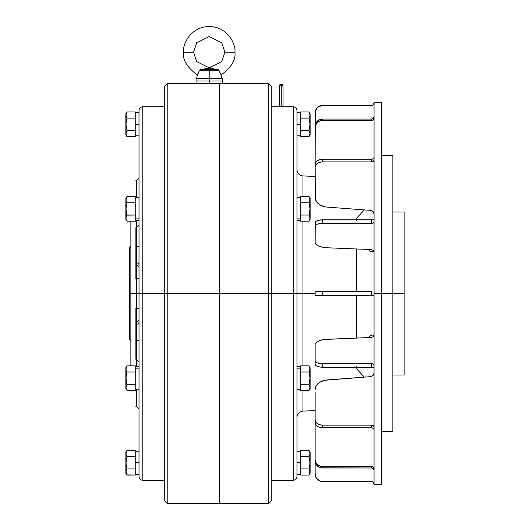 <?xml version="1.0" encoding="UTF-8"?>
<svg xmlns="http://www.w3.org/2000/svg" width="530" height="530" viewBox="0 0 530 530"><rect width="100%" height="100%" fill="white"/><g stroke="black" fill="none" stroke-linecap="round" stroke-linejoin="round"><path stroke-width="0.79" d="M135.249 117.872L135.249 124.285L139.012 124.285L135.249 124.285L135.249 130.691M135.249 128.697L135.249 119.866M126.551 117.375L126.948 118.13L126.551 117.375M126.551 135.832L126.948 136.588L135.249 136.588L126.948 136.588L126.253 135.064L126.948 136.588L125.994 133.507L126.948 130.433L125.849 124.285L125.849 113.877L125.849 124.285L126.948 118.13L125.994 115.056L126.551 112.738M135.249 130.433L135.249 136.588L135.249 130.433L126.948 130.433L135.249 130.433M126.253 135.064L126.06 132.725L126.948 130.433L125.994 124.285L126.948 118.13L135.249 118.13L126.948 118.13L126.06 115.838M135.249 111.976L135.249 118.13L135.249 111.976L126.948 111.976L135.249 111.976M126.253 113.499L126.948 111.976L125.849 113.877M126.855 136.435L125.849 134.686L125.849 124.285L125.849 134.686M126.06 132.732L126.253 131.957L126.06 132.732M125.994 124.285L126.246 127.379M139.012 197.365L135.249 197.365L135.249 218.89L139.012 218.89L135.249 218.89L135.249 220.434L139.012 220.434M135.249 220.334L135.249 215.922M135.249 214.001L135.249 203.136M135.249 201.294L135.249 197.392M139.012 366.608L135.249 366.608L135.249 368.151L139.012 368.151L135.249 368.151L135.249 389.669L139.012 389.669M135.249 371.119L135.249 366.707M135.249 389.649L135.249 385.741M135.249 383.906L135.249 373.041M135.249 456.35L135.249 462.756L139.012 462.756L135.249 462.756L135.249 469.163M135.249 467.168L135.249 458.344M126.855 196.749L135.249 196.597L126.948 196.597L126.06 198.896L126.948 196.597L126.06 198.896L126.948 196.597L125.849 198.498L125.994 218.128L126.948 215.054L125.994 208.886L126.948 202.751L126.06 200.453L126.239 198.16M126.253 212.013L126.06 210.47M126.551 213.537L126.948 215.054L125.994 218.135L126.948 215.054L135.249 215.054L126.902 215.134M126.253 219.685L125.849 217.91L125.849 219.307L126.948 221.202L135.249 221.202L126.948 221.202L126.253 219.698M125.994 208.913L126.948 202.751L135.249 202.751L126.948 202.751L126.06 200.453M126.948 221.202L126.544 220.427M126.06 218.903L126.06 217.346M126.06 217.353L125.994 218.121M126.551 215.809L126.253 216.578M126.266 212.113L126.352 212.609L126.266 212.113M126.054 207.376L126.021 207.939L126.054 207.376M126.531 201.95L126.822 203.189M125.849 219.215L125.849 198.518M125.994 368.906L125.849 388.543L126.948 390.444L125.994 387.364L126.948 384.29L125.994 378.128L126.948 371.987L126.06 369.695L126.246 367.363L126.948 365.833L135.249 365.833L126.948 365.833L125.849 367.734L125.849 369.125L126.047 368.198M126.855 390.292L135.249 390.444L126.948 390.444L126.253 388.921L126.557 389.702M126.06 386.589L126.948 384.29L126.253 381.242L126.948 384.29L125.994 387.364L126.882 390.332M126.06 388.152L126.253 388.921M126.253 381.242L126.06 376.565L126.948 371.987L126.06 369.695M125.994 378.128L126.06 379.712M126.948 384.29L135.249 384.29L126.948 384.29L126.551 382.773M126.948 371.987L135.249 371.987L126.948 371.987L126.822 372.424M126.266 381.348L126.352 381.845M126.054 376.618L126.021 377.175L126.054 376.618M126.253 367.356L126.06 368.125M125.849 388.523L125.849 367.754M126.551 474.304L125.994 471.978L126.948 468.911L125.994 462.756L125.849 473.164L125.849 462.756L126.948 456.608L126.06 454.309L126.253 451.971L126.948 450.454L135.249 450.454L135.249 456.608L126.948 456.608L135.249 456.608L135.249 450.454L126.948 450.454L125.849 452.355L125.849 462.756L125.849 452.355M126.855 474.906L135.249 475.059L126.948 475.059L125.849 473.164M126.253 473.542L126.06 471.203L126.948 468.911L135.249 468.911L135.249 475.059L135.249 468.911L126.948 468.911L125.994 462.756L126.948 456.608L126.551 455.846M125.994 453.534L126.253 455.084L125.994 453.521L126.551 451.209M126.253 451.977L125.994 453.521M126.266 374.929L126.352 374.438M126.054 379.659L126.021 379.102M126.06 198.889L125.994 199.677M126.551 197.352L126.253 198.114M126.054 210.423L126.021 209.86M281.284 84.403L281.284 106.729L281.284 84.403L283.04 85.277A1.756 0.875 180 0 0 281.284 84.403A1.756 0.875 180 0 0 279.529 85.277L281.284 84.403M164.711 106.729L142.775 106.729L142.775 293.521L142.775 106.729L142.775 293.521L139.012 293.521L142.775 293.521L142.775 480.306C140.49 480.087 139.238 478.828 139.012 476.55L139.012 110.492L139.012 293.521L136.501 293.521L136.501 278.628L135.879 278.628L135.879 246.51L136.501 246.51L135.879 246.51L135.879 262.794L136.501 262.794L136.501 246.51L139.012 246.51L136.501 246.51L136.501 227.721M135.879 359.333L135.879 340.532L135.879 359.333L136.501 359.333L136.501 366.608L136.501 340.532L139.012 340.532L135.879 340.532L135.879 308.407L136.501 308.407L136.501 293.521L130.864 293.521L130.864 221.202L130.864 293.521L129.611 293.521L129.611 247.762L129.611 293.521L136.501 293.521L136.501 278.628A2.504 0.457 180 0 0 139.012 278.171A2.504 0.457 0 0 1 136.501 278.628L135.879 278.628L135.879 262.794L136.501 262.794L136.501 265.484L135.879 265.484L136.501 265.484L136.501 278.628L136.501 265.484A2.504 2.173 180 0 1 139.012 267.65A2.504 2.173 0 0 0 136.501 265.484L136.501 262.794A2.504 2.173 180 0 1 139.012 264.967A2.504 2.173 0 0 0 136.501 262.794L136.501 220.434L136.501 227.708L139.012 225.197M135.879 308.407L136.501 308.407L136.501 321.558L135.879 321.558L135.879 340.532L136.501 340.532L136.501 324.247A2.504 2.173 180 0 0 139.012 322.074A2.504 2.173 0 0 1 136.501 324.247L136.501 321.558L135.879 321.558L135.879 308.407L135.879 315.151M369.403 250.584L369.099 249.425L370.066 251.359L369.403 250.584M371.927 251.829L374.067 251.2L371.927 251.829L370.066 251.359L371.689 251.836M302.974 293.521L315.145 293.521L302.974 293.521L302.974 365.833L302.974 293.521L296.966 293.521L296.966 110.492L296.966 293.521L302.974 293.521L302.974 221.202L302.974 293.521M296.966 169.673C297.303 173.356 299.304 175.443 302.974 175.934L302.974 196.597L302.974 175.934L315.145 176.444M356.511 291.639L356.511 248.968L356.511 291.639M356.511 219.824L356.511 220.354M392.869 155.621L392.869 431.42L392.869 293.521L404.151 293.521L381.587 293.521L381.587 102.343L374.067 102.343L374.067 293.521L392.869 293.521L392.869 155.621L381.587 155.621M404.151 212.033L404.151 375.001L404.151 212.033L392.869 212.033M219.241 503.5L268.763 503.5L268.763 293.521L268.763 503.5L271.267 500.996L271.267 293.521L293.209 293.521L164.711 293.521L164.711 86.045L164.711 293.521L142.775 293.521L167.215 293.521L167.215 83.541L167.215 293.521L219.228 293.521L219.228 83.541L219.228 293.521L268.763 293.521L268.763 83.541L268.763 293.521L271.267 293.521L271.267 86.045L268.763 83.541L219.241 83.541L219.241 503.5L219.241 83.541M293.209 106.729C295.488 106.954 296.74 108.206 296.966 110.492L296.966 476.55C296.74 478.828 295.488 480.087 293.209 480.306L293.209 293.521L293.209 480.306L293.209 293.521L296.966 293.521L293.209 293.521L293.209 106.729L293.209 293.521L293.209 106.729L271.267 106.729M315.145 410.591L302.974 411.108L302.974 390.444L302.974 411.108C299.304 411.598 297.303 413.685 296.966 417.368M136.501 359.32L136.501 324.247L135.879 324.247L136.501 324.247L136.501 293.521L139.012 293.521L139.012 476.55L139.012 110.492C139.238 108.206 140.49 106.954 142.775 106.729M135.879 246.51L135.879 227.708L135.879 246.51M135.879 271.883L135.879 278.628M271.267 500.996L271.267 86.059M219.228 293.521L219.228 503.5L219.228 293.521M167.215 293.521L167.215 503.5L167.215 293.521M164.711 293.521L164.711 500.996L164.711 293.521M142.775 293.521L142.775 480.306L142.775 293.521M130.864 293.521L130.864 365.833L130.864 293.521M129.611 293.521L129.611 339.279L129.611 293.521M374.067 102.343L374.067 484.698L374.067 293.521L381.587 293.521L381.587 484.698L381.587 102.343M372.981 335.404L374.067 335.841L372.981 335.404M370.934 335.285L371.927 335.212L370.066 335.682L370.934 335.285M369.701 336.02L369.403 336.457L369.701 336.02M369.198 336.994L369.099 337.623L369.198 336.994M356.511 367.217L356.511 366.687M356.511 338.074L356.511 295.402L356.511 338.074M374.067 102.972L372.948 105.053A2.504 2.504 0 0 0 374.067 102.972A2.504 2.504 0 0 1 371.557 105.477A2.504 2.504 0 0 0 372.04 105.43M372.948 105.053L372.047 105.43A2.504 2.504 0 0 0 372.517 105.291M372.517 105.284A2.504 2.504 0 0 0 372.948 105.059M371.557 105.477L321.2 105.622A7.519 7.519 0 0 0 321.193 105.622M315.145 113.003A7.519 7.519 0 0 1 322.664 105.477L318.49 106.742L316.41 108.822A7.519 7.519 0 0 0 315.29 111.538L315.145 155.76M319.789 106.046A7.519 7.519 0 0 0 317.344 107.683L315.29 111.532L315.714 110.121M315.145 127.458L316.41 123.603L318.49 121.681L321.2 120.648L371.557 120.509L373.332 119.833L374.067 118.197A2.504 2.319 0 0 1 371.557 120.509L371.557 119.071A2.504 2.319 180 0 0 374.067 116.752L373.332 118.395L371.557 119.071L322.664 119.071L322.664 120.509L371.557 120.509L371.557 119.071L322.664 119.071A7.519 6.95 180 0 0 315.145 126.021L315.145 127.458A7.519 6.95 0 0 1 322.664 120.509L322.664 119.071L318.49 120.244L316.41 122.158L315.29 124.663L315.145 167.202A7.519 5.32 0 0 1 322.664 161.882L371.557 161.882L371.557 159.225A2.504 1.776 180 0 0 374.067 157.45L373.332 158.702L371.557 159.225L322.664 159.225L322.664 161.882L322.664 159.225A7.519 5.32 180 0 0 315.145 164.545L315.377 199.214L317.172 202.526L320.531 205.17L325.003 206.786L327.474 207.131A13.787 9.752 0 0 1 315.145 197.438L315.145 194.775M315.145 167.202L316.41 164.247L318.49 162.783L321.2 161.988L371.557 161.882L373.332 161.365L374.067 160.113A2.504 1.776 0 0 1 371.557 161.882L371.557 159.225L322.664 159.225L319.789 159.629L317.351 160.782L315.714 162.505L315.145 164.545M327.474 207.131L369.582 210.297A5.015 3.544 0 0 1 374.067 213.828L372.775 211.457L369.582 210.297L327.474 207.131M371.557 219.824A2.504 0.961 180 0 0 374.067 218.863L373.332 219.539L371.557 219.824L322.664 219.824L322.664 223.296L371.557 223.296L371.557 219.824L322.664 219.824A7.519 2.875 180 0 0 315.145 222.699L315.145 226.177A7.519 2.875 0 0 1 322.664 223.296L322.664 219.824L318.49 220.308L316.41 221.103L315.29 222.136L315.145 242.535L316.059 244.429L318.682 246.066L322.664 247.238L327.474 247.788A13.787 5.28 0 0 1 315.145 242.535L315.145 226.177L315.714 225.071L317.351 224.137L322.664 223.296L371.557 223.296L371.557 219.824M374.067 222.335A2.504 0.961 0 0 1 371.557 223.296L373.332 223.017L374.067 222.335M327.474 247.788L369.582 249.498A5.015 1.921 0 0 1 374.067 251.406L372.775 250.127L369.582 249.498L327.474 247.788M371.557 291.639L322.664 291.639L322.664 295.402L371.557 295.402L371.557 291.639L315.145 291.639L315.145 295.402L322.664 295.402L322.664 291.639L315.145 291.639L315.145 295.402L371.557 295.402L371.557 291.639M374.067 295.402L371.557 295.402L374.067 295.402M371.557 363.746A2.504 0.961 180 0 1 374.067 364.7L373.332 364.024L371.557 363.746L322.664 363.746L322.664 367.217L371.557 367.217L371.557 363.746L322.664 363.746A7.519 2.875 180 0 1 315.145 360.864L315.145 364.342A7.519 2.875 0 0 0 322.664 367.217L322.664 363.746L317.351 362.898L315.714 361.964L315.145 360.864L315.145 364.342L315.714 365.442L317.351 366.376L321.2 367.164L371.557 367.217L371.557 363.746M374.067 368.178A2.504 0.961 0 0 0 371.557 367.217L373.332 367.495L374.067 368.178M315.145 344.5L315.145 360.864L315.145 344.5A13.787 5.28 180 0 1 327.474 339.253L369.582 337.537L325.003 339.445L320.531 340.32L317.172 341.744L315.377 343.539L315.145 344.5M374.067 335.629A5.015 1.921 180 0 1 369.582 337.537L372.775 336.914L374.067 335.629M371.557 425.153A2.504 1.776 180 0 1 374.067 426.928L373.332 425.676L371.557 425.153L322.664 425.153L322.664 427.816L371.557 427.816L371.557 425.153L322.664 425.153A7.519 5.32 180 0 1 315.145 419.839L315.145 422.496A7.519 5.32 0 0 0 322.664 427.816L322.664 425.153L319.789 424.749L317.351 423.596L315.714 421.873L315.145 419.839L315.29 423.536L316.41 425.451L318.49 426.922L321.2 427.71L371.557 427.816L371.557 425.153M374.067 429.585A2.504 1.776 0 0 0 371.557 427.816L373.332 428.333L374.067 429.585M315.145 419.839L315.145 392.26M315.145 389.603A13.787 9.752 180 0 1 327.474 379.904L369.582 376.737L325.003 380.255L320.531 381.872L317.172 384.508L316.059 386.112L315.145 389.603M374.067 373.213A5.015 3.544 180 0 1 369.582 376.737L372.775 375.584L374.067 373.213M371.557 466.526A2.504 2.319 180 0 1 374.067 468.845L373.332 467.208L371.557 466.526L322.664 466.526L322.664 467.97L371.557 467.97L371.557 466.526L322.664 466.526A7.519 6.95 180 0 1 315.145 459.576L315.145 461.02A7.519 6.95 0 0 0 322.664 467.97L322.664 466.526L319.789 466.002L317.351 464.492L315.714 462.24L315.145 459.576L315.29 462.372L316.41 464.876L318.49 466.798L321.2 467.831L371.557 467.97L371.557 466.526M374.067 470.282A2.504 2.319 0 0 0 371.557 467.97L373.332 468.646L374.067 470.282M315.145 459.576L315.145 421.516M372.04 481.611A2.504 2.504 0 0 0 371.557 481.565A2.504 2.504 0 0 1 374.067 484.069A2.504 2.504 0 0 0 372.954 481.989M374.067 484.069L372.948 481.982A2.504 2.504 0 0 0 372.517 481.757M372.948 481.982L372.517 481.75A2.504 2.504 0 0 0 372.047 481.611L322.664 481.565A7.519 7.519 0 0 1 315.145 474.039L315.145 431.281M315.714 476.921L315.29 475.509A7.519 7.519 0 0 0 316.417 478.226L315.145 474.039M317.344 479.352A7.519 7.519 0 0 0 319.789 480.988L316.41 478.219L317.351 479.358M321.193 481.419A7.519 7.519 0 0 0 321.206 481.419L319.789 480.988M322.664 481.565L372.517 481.75M135.879 180.697L136.501 180.697L136.501 197.365L136.501 180.697L139.012 178.186M135.879 406.344L136.501 406.344L136.501 389.669L136.501 406.344L139.012 408.855M136.501 321.558A2.504 2.173 180 0 0 139.012 319.385A2.504 2.173 -0 0 1 136.501 321.558M136.501 308.407A2.504 0.457 180 0 1 139.012 308.864A2.504 0.457 0 0 0 136.501 308.407M283.04 106.729L283.04 85.277L281.629 86.138M280.94 86.138L279.529 85.277L279.529 106.729L279.529 87.039M310.13 113.877L310.13 124.285L310.13 113.877L309.036 111.976L309.427 112.731L309.036 111.976L300.729 111.976L300.729 118.13L300.729 111.976L309.036 111.976L309.725 113.499L309.918 115.832L309.036 118.13L300.729 118.13L309.036 118.13L310.13 124.285L310.13 134.686L310.13 124.285L309.036 130.433L309.984 133.514L309.732 131.957M309.427 135.832L309.036 136.588L309.427 135.826M309.918 115.838L309.036 118.13L309.984 124.285L309.036 130.433L300.729 130.433L300.729 136.588L300.729 130.433L309.036 130.433L309.984 133.507L309.036 136.588L300.729 136.588L309.036 136.588L310.13 134.686M309.984 133.507L309.732 135.064M309.732 113.499L309.911 114.235M309.036 118.13L309.46 117.296M309.427 117.375L309.725 116.613M309.984 124.285L309.427 119.634M309.123 196.749L309.725 198.114L309.036 196.597L300.729 196.597L309.036 196.597L309.725 198.114L309.918 200.453L309.036 202.751L309.984 208.886L309.036 215.054L309.407 215.77M309.427 201.99L309.732 201.221L309.036 202.751L300.729 202.751L309.036 202.751L309.984 208.886L309.036 215.054L300.729 215.054L309.036 215.054L309.984 218.128L309.732 216.578L309.918 218.903L309.036 221.202L300.729 221.202L309.036 221.202L310.13 219.307L310.13 217.91L309.036 221.202M309.918 210.456L309.984 208.886M309.957 207.906L309.924 207.376M309.242 214.292L309.374 213.756M310.13 198.584L309.918 218.903M309.725 198.114L309.732 201.228M310.13 219.281L310.13 198.498L309.036 196.597M309.427 366.594L310.13 369.125L310.13 367.734L309.036 365.833L309.984 368.913L309.036 371.987L309.918 369.695M309.427 371.232L309.036 371.987L309.984 378.128L309.036 384.29L309.984 387.364L309.427 389.683L309.036 390.444L300.729 390.444L309.123 390.292M309.918 376.585L309.918 379.692L309.036 384.29L300.729 384.29L309.036 384.29L309.918 386.582L309.918 388.145M309.918 379.692L309.984 378.128M309.957 377.141L309.924 376.618M309.242 383.528L309.374 382.991M309.732 385.82L309.918 386.575M309.036 365.833L300.729 365.833L309.036 365.833M300.729 371.987L309.036 371.987L300.729 371.987M309.036 371.987L309.918 376.565M309.036 390.444L310.13 388.543L309.984 368.913M310.13 367.754L310.13 388.457M309.739 452.01L309.036 450.454L309.984 453.521L309.036 456.608L309.984 462.756L310.13 452.355L310.13 462.756L309.036 468.911L309.918 471.203L309.732 473.542L309.036 475.059L309.725 473.542L309.036 475.059L300.729 475.059L309.036 475.059L310.13 473.164L310.13 462.756L310.13 473.164M309.984 453.534L309.911 452.713M309.918 461.206L309.732 459.656L309.918 464.32L309.036 468.911L300.729 468.911L309.036 468.911L309.381 469.56M310.13 452.355L309.036 450.454L300.729 450.454L300.729 456.608L309.036 456.608L300.729 456.608L300.729 450.454L309.036 450.454L309.984 453.521M300.729 475.059L300.729 468.911L300.729 475.059M309.036 456.608L309.732 459.656M309.984 471.978L309.732 470.435L309.712 473.582M309.427 469.666L309.725 470.428M300.729 130.691L300.729 124.285L296.966 124.285L300.729 124.285L300.729 117.872M300.729 119.866L300.729 128.697M296.966 220.434L300.729 220.434L300.729 218.89L296.966 218.89L300.729 218.89L300.729 197.365L296.966 197.365M300.729 215.922L300.729 220.334M300.729 197.392L300.729 201.294M300.729 203.136L300.729 214.001M296.966 389.669L300.729 389.669L300.729 368.151L296.966 368.151L300.729 368.151L300.729 366.608L296.966 366.608M300.729 366.707L300.729 371.119M300.729 373.041L300.729 383.906M300.729 385.741L300.729 389.649M300.729 469.163L300.729 462.756L296.966 462.756L300.729 462.756L300.729 456.35M300.729 458.344L300.729 467.168M222.375 83.541L196.054 83.541L222.375 83.541L222.375 81.03L209.218 81.03L209.218 83.541L209.218 81.03L196.054 81.03L222.375 81.03L222.375 78.526L209.218 78.526L209.218 69.569L200.532 69.569L209.191 68.151L218.208 69.655M218.665 69.92L221.123 74.975C231.365 67.383 235.963 59.791 234.916 52.198L224.886 52.198L221.752 61.599L209.218 67.867L196.676 61.599L193.543 52.198L183.512 52.198C182.466 59.791 187.064 67.383 197.306 74.975L199.624 70.053M224.886 52.198L234.916 52.198C235.949 44.679 228.238 26.851 209.218 26.5C190.19 26.851 182.479 44.679 183.512 52.198L193.543 52.198L196.676 42.797L209.218 36.53L221.752 42.797L224.886 52.198L221.752 42.797L209.218 36.53L196.676 42.797L193.543 52.198L196.676 61.599L209.218 67.867L221.752 61.599L224.886 52.198M196.676 78.526L197.306 74.975C187.064 67.383 182.466 59.791 183.512 52.198C182.479 44.679 190.19 26.851 209.218 26.5C228.238 26.851 235.949 44.679 234.916 52.198C235.963 59.791 231.365 67.383 221.123 74.975L219.208 70.795L220.93 74.684M208.111 68.264L208.641 68.191L208.111 68.264M204.964 68.82L200.532 69.569L217.896 69.569L209.489 68.165L204.964 68.82L207.594 68.35M200.532 69.569L199.22 70.795L209.218 70.795L209.218 81.03L222.375 81.03L209.218 81.03L209.218 78.526L196.054 78.526L222.375 78.526M219.208 70.795L217.896 69.569L209.218 69.569L209.218 70.795L219.208 70.795L199.22 70.795L198.969 71.676M198.333 73.219L198.664 72.497L198.333 73.219M212.398 68.628L213.457 68.814L212.398 68.628M221.123 74.975L221.752 78.526M207.104 68.436L206.031 68.628M196.054 83.541L196.054 81.03L209.218 81.03L196.054 81.03L196.054 78.526M139.012 112.751L135.249 112.751M139.012 135.812L135.249 135.812M139.012 474.29L135.249 474.29M139.012 451.222L135.249 451.222M364.349 209.906L356.511 218.3M130.864 246.51L129.611 247.762M209.218 83.541L167.215 83.541L164.711 86.045M293.209 480.306L271.267 480.306M219.228 503.5L167.215 503.5L164.711 500.996M164.711 480.306L142.775 480.306M130.864 340.532L129.611 339.279M404.151 375.001L392.869 375.001M392.869 431.42L381.587 431.42M381.587 484.698L374.067 484.698M364.349 377.135L356.511 368.734M135.879 227.708L136.501 227.708M136.501 359.333L139.012 361.844M296.966 135.812L300.729 135.812M296.966 112.751L300.729 112.751M296.966 451.222L300.729 451.222M296.966 474.29L300.729 474.29"/></g></svg>
